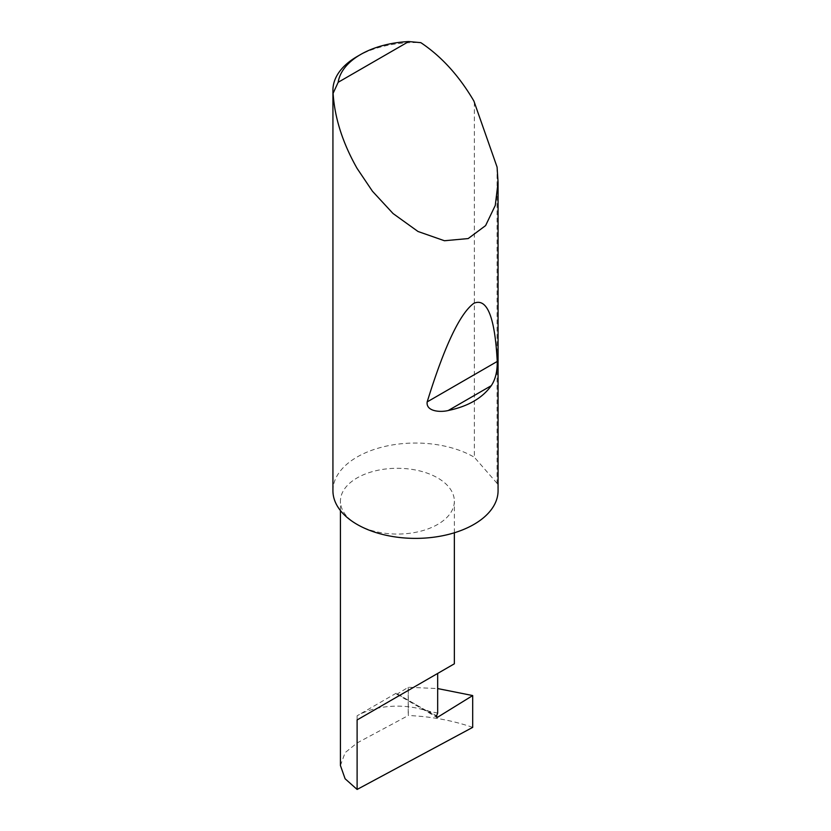 <?xml version="1.0" encoding="UTF-8"?>
<svg xmlns="http://www.w3.org/2000/svg" width="831" height="831" viewBox="0 0 831 831"><rect width="100%" height="100%" fill="white"/><g stroke="black" fill="none" stroke-linecap="round" stroke-linejoin="round"><path stroke-width="0.62" stroke-dasharray="4.16 3.12" d="M357.112 524.423A56.955 32.887 0 0 0 419.188 531.56A56.955 32.887 0 0 0 454.349 501.176A56.955 32.887 0 0 0 437.667 477.918A56.955 32.887 0 0 0 375.591 470.793A56.955 32.887 0 0 0 340.43 501.176A56.955 32.887 0 0 0 357.112 524.423M497.083 167.093L497.083 483.351A82.57 47.668 180 0 1 498.07 490.716M357.112 56.529A82.57 47.668 180 0 1 420.829 42.661M332.93 490.716A82.57 47.668 180 0 1 383.901 446.673A82.57 47.668 180 0 1 473.888 457.008A82.57 47.668 180 0 1 474.356 457.279L474.356 101.839M340.43 765.528L345.114 752.647L357.112 742.945L408.312 715.512L408.312 687.258L437.667 688.567M472.694 727.374C452.542 720.435 431.081 716.488 408.312 715.512M396.179 693.231L357.112 715.782A56.955 32.887 0 0 1 377.378 708.241A56.955 32.887 0 0 1 426.667 710.827L396.179 693.231A1.652 0.956 120 0 0 396.522 694.051A1.652 0.956 120 0 0 397.384 693.937L408.312 687.258M408.198 687.268L408.198 715.512M426.667 710.827L437.667 713.071M497.083 483.351L474.356 457.279M397.384 693.937L436.452 716.499M427.466 710.505L436.607 715.782M357.112 715.782L357.112 742.945M454.349 532.785L454.349 501.176M396.522 694.051L436.794 717.298M340.43 510.577L340.43 501.176"/><path stroke-width="1.25" d="M472.694 695.557L472.694 727.374L357.112 789.45L357.112 719.947L437.667 673.442C466.929 656.542 451.067 665.704 437.667 673.442L437.667 713.071L436.607 715.782A1.652 0.956 120 0 0 436.794 717.298A1.652 0.956 120 0 0 437.667 717.195L472.694 695.557L437.667 688.567M454.349 532.785L454.349 663.813L357.112 719.947M491.287 385.667C482.396 398.091 468.061 406.369 448.273 410.504C440.42 412.508 425.815 411.532 427.176 401.903C444.429 346.184 460 313.308 473.888 303.284C487.122 297.643 494.902 317.037 497.239 361.454C497.385 371.457 495.401 379.528 491.287 385.667L448.273 410.504M338.175 82.29L408.748 41.55L420.829 42.661C441.417 56.383 459.107 75.839 473.888 101.029L497.083 167.093L498.07 182.405L495.266 205.434L485.595 225.606L468.175 238.57L444.44 240.741L418.003 231.485L393.063 213.546L372.465 191.255L357.112 168.444C342.694 143.046 334.685 118.002 333.096 93.311A82.57 47.668 180 0 1 332.93 90.236A82.57 47.668 180 0 1 357.112 56.529L360.612 54.503A77.615 44.812 0 0 0 338.175 82.29L333.096 93.311M498.07 182.405L498.07 490.716A82.57 47.668 180 0 1 447.099 534.759A82.57 47.668 180 0 1 357.112 524.423A82.57 47.668 180 0 1 332.93 490.716L332.93 90.236M357.112 789.45L345.114 778.772L340.43 765.528L340.43 510.577M408.748 41.55A77.615 44.812 0 0 0 360.612 54.503M436.452 716.499L437.667 717.195M497.239 361.454L427.176 401.903"/></g></svg>
